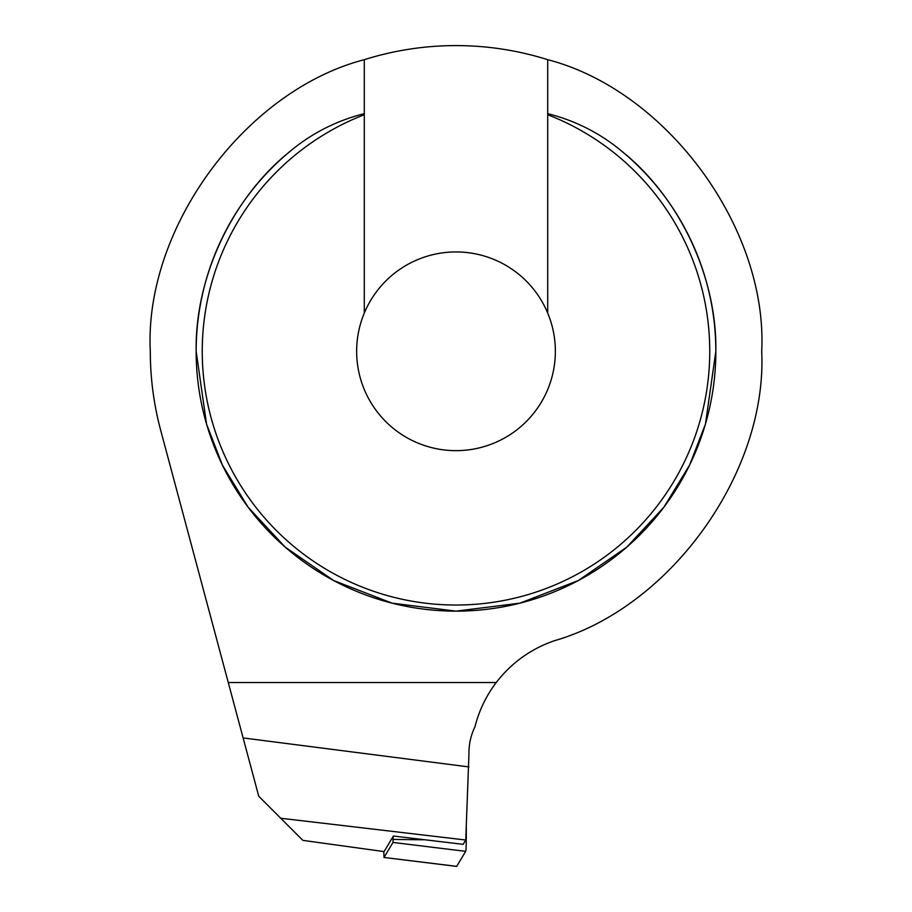 <?xml version="1.0" encoding="UTF-8"?>
<svg xmlns="http://www.w3.org/2000/svg" width="912" height="912" viewBox="0 0 912 912"><rect width="100%" height="100%" fill="white"/><g stroke="black" fill="none" stroke-linecap="round" stroke-linejoin="round"><path stroke-width="1.37" d="M364.287 313.09A99.351 99.351 0 0 0 456 450.653A99.351 99.351 0 0 0 547.713 313.09A99.351 99.351 0 0 0 364.287 313.09L364.287 114.718A253.73 253.73 0 0 0 456 605.032A253.73 253.73 0 0 0 547.713 114.718L547.713 113.658C575.563 120.658 600.472 133.357 622.44 151.757C679.93 198.041 717.128 277.51 715.84 351.302A259.84 259.84 0 0 0 622.44 151.757M196.16 351.302A259.84 259.84 0 0 0 456 611.143A259.84 259.84 0 0 0 715.84 351.302L705.455 424.057L689.563 465.166L663.879 507.209L626.852 547.075L578.276 580.568L519.965 603.151L456 611.143L392.035 603.151L333.724 580.568L285.148 547.075L248.121 507.209L222.437 465.166L206.545 424.057L196.16 351.302C194.872 277.51 232.07 198.041 289.56 151.757A259.84 259.84 0 0 0 196.16 351.302A259.84 259.84 0 0 1 289.56 151.757C311.516 133.357 336.425 120.669 364.287 113.658L364.287 114.718M761.702 351.302C767.482 472.325 670.719 607.346 554.257 640.771C530.773 648.934 511.438 662.853 496.242 682.529A122.276 122.276 0 0 0 474.97 726.761C470.809 735.346 468.814 744.397 468.962 753.905L465.747 840.02L463.171 844.33L393.391 836.042L384.089 851.591L302.875 840.374L258.746 796.244L160.717 430.418C153.786 404.495 150.32 378.127 150.298 351.302C144.119 228.205 245.009 90.71 364.287 59.679A305.702 305.702 0 0 1 547.713 59.679C666.991 90.71 767.881 228.205 761.702 351.302M547.713 313.09L547.713 114.718M243.116 737.933L468.962 766.935M228.274 682.529L496.242 682.529M547.713 59.679L547.713 113.658M364.287 113.658L364.287 59.679M280.748 818.246L465.747 840.02M393.152 836.429L392.981 842.437L383.998 857.451L383.827 851.557M456.695 866.354A12.232 0.638 90 0 1 456.638 866.4L383.986 857.462L456.695 866.354L465.679 851.341A12.232 0.638 90 0 0 466.26 840.226L466.317 827.047M392.981 842.437L465.679 851.341M393.14 839.439L423.328 839.77M465.633 840.214L466.26 840.226"/></g></svg>

